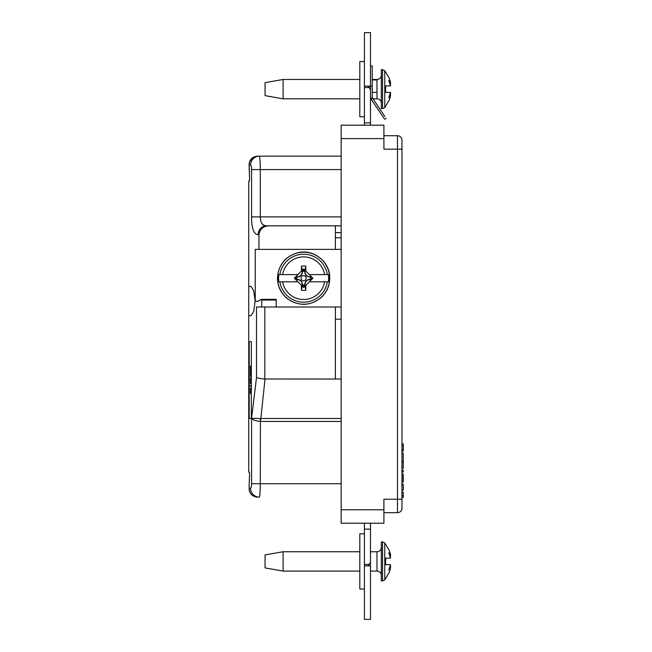 <?xml version="1.0" encoding="UTF-8"?>
<svg xmlns="http://www.w3.org/2000/svg" width="652" height="652" viewBox="0 0 652 652"><rect width="100%" height="100%" fill="white"/><g stroke="black" fill="none" stroke-linecap="round" stroke-linejoin="round"><path stroke-width="0.98" d="M251.33 366.652L250.466 366.652L250.466 366.098L251.33 366.098M250.466 366.652L250.466 371.208L251.33 371.208M250.466 371.094L251.33 371.094M250.466 368.787L251.33 368.787M251.33 371.99L250.466 371.99L250.466 376.538L251.33 376.538M251.33 378.095L250.466 378.095L250.466 383.653L251.33 383.653M250.466 383.539L251.33 383.539M250.466 381.795L251.33 381.795M251.33 386.204L250.466 386.204L250.466 385.43L251.33 385.43M251.33 388.095L250.466 388.095L250.466 393.425L251.33 393.425M250.466 391.77L251.33 391.77M372.219 79.462L376.978 79.462L376.978 92.356L372.219 92.356M364.419 125.176L364.419 32.6L370.483 32.6L370.483 125.176M370.483 565.887L364.419 565.887L364.419 619.4L370.483 619.4L370.483 523.214M369.228 564.445L368.315 565.471L369.407 565.887L364.419 565.887L364.419 564.445L369.228 564.445L370.483 562.13M364.419 523.214L364.419 564.445M364.419 122.869L370.483 122.869M364.419 529.131L370.483 529.131M364.419 87.555L369.228 87.555L370.483 89.87M364.419 86.113L370.483 86.113M369.228 87.555L368.315 86.529L369.407 86.113M401.966 453.124L403.27 453.124L403.27 461.429L401.966 461.429M341.167 509.782L341.167 523.214L383.914 523.214L383.914 499.236L397.492 499.236L397.492 149.153L383.914 149.153L383.914 125.176L341.167 125.176L341.167 509.782L383.914 509.782M401.966 149.153L397.492 149.153L397.492 135.722A4.474 4.474 0 0 1 401.966 140.196L401.966 508.193A4.474 4.474 0 0 1 397.492 512.668L383.914 512.668M401.966 140.196A4.474 4.474 0 0 0 397.492 135.722L383.914 135.722M401.966 443.922L403.27 443.922L403.27 451.135L401.966 451.135M403.27 445.732L401.966 445.732M403.27 449.636L401.966 449.636M401.966 468.291L403.27 468.291L403.27 462.154L401.966 462.154M401.966 470.239L403.27 470.239L403.27 472.04L401.966 472.04M401.966 474.126L403.27 474.126L403.27 482.146L401.966 482.146M403.27 476.066L401.966 476.066M403.27 478.136L401.966 478.136M403.27 480.206L401.966 480.206M401.966 484.232L403.27 484.232L403.27 490.125L401.966 490.125M401.966 495.553L403.27 495.553L403.27 492.064L401.966 492.064M403.27 495.553L403.27 497.362L401.966 497.362M382.537 580.908L381.314 580.908L381.314 541.918L382.537 541.918L382.537 580.908L384.762 579.864L384.762 542.961L389.285 550.5L390.393 554.11L389.285 550.72M283.107 571.087L265.054 567.916L265.054 554.917L283.107 551.739L283.107 571.087L359.798 571.087M370.483 571.087L376.978 571.087A4.336 4.336 0 0 1 381.314 575.423M376.978 571.087L376.978 551.739A4.336 4.336 0 0 0 381.314 547.403M389.285 572.106L390.393 568.715L389.285 572.326L384.762 579.864M390.393 568.715L390.597 566.971L388.755 569.995L390.532 564.665L385.65 564.665L385.65 558.161L390.532 558.161L388.755 552.831L390.597 555.854L390.393 554.11M390.597 555.854L390.132 555.936L390.597 557.362M390.597 565.463L390.132 566.89L390.597 566.971M385.65 564.665L385.65 558.161M382.537 108.639L381.314 108.639L381.314 69.642L382.537 69.642L382.537 108.639L384.762 107.596L384.762 70.685L389.285 78.232L390.393 81.842L389.285 78.452M283.107 98.819L265.054 95.64L265.054 82.641L283.107 79.462L283.107 98.819L359.798 98.819M372.968 98.819L376.978 98.819A4.336 4.336 0 0 1 381.314 103.155M376.978 79.462A4.336 4.336 0 0 0 381.314 75.135M389.285 99.837L390.393 96.447L389.285 100.049L384.762 107.596M390.393 96.447L390.597 94.695L388.755 97.718L390.532 92.388L385.65 92.388L385.65 85.893L390.532 85.893L388.755 80.563L390.597 83.586L390.393 81.842M390.597 83.586L390.132 83.668L390.597 85.094M390.597 93.195L390.132 94.621L390.597 94.695M385.65 85.893L385.65 92.388M370.483 98.354A2.885 2.885 0 0 1 370.89 98.827L371.143 99.21L370.849 98.68L372.316 97.686L381.616 111.631M384.876 116.472L382.137 112.405M370.483 65.925L372.219 65.925L372.219 97.034A2.168 2.168 0 0 0 372.316 97.686M377.728 105.868L380.874 110.538M370.483 86.145L372.219 86.145M370.483 97.034A3.896 3.896 0 0 0 370.849 98.68M384.101 118.419L371.469 99.691M384.696 119.3L386.131 118.33L384.696 119.3M371.151 99.218L372.585 98.248M364.419 589.033L359.798 589.033L359.798 533.792L364.419 533.792M364.419 116.765L359.798 116.765L359.798 61.524L364.419 61.524M296.994 276.986L295.894 276.79A7.84 7.84 0 0 0 295.894 279.594L296.994 279.398A6.732 6.732 0 0 1 296.994 276.986L297.239 277.002C300.482 276.79 302.21 275.062 302.422 271.819L302.406 271.574A6.732 6.732 0 0 1 304.818 271.574L304.81 271.819C305.014 275.071 306.742 276.79 309.985 277.002L310.238 276.986A6.732 6.732 0 0 1 310.238 279.398L311.33 279.594A7.84 7.84 0 0 0 311.33 276.79L310.238 276.986M306.171 278.192A2.559 2.559 0 0 0 303.612 275.633A2.559 2.559 0 0 0 301.053 278.192A2.559 2.559 0 0 0 303.612 280.759A2.559 2.559 0 0 0 306.171 278.192M305.78 290.205A12.201 12.201 0 0 1 301.444 290.205A66.341 5.778 -90 0 1 301.387 285.258L294.321 278.192L301.387 271.134A66.341 5.778 -90 0 1 301.444 266.187A12.201 12.201 0 0 1 305.78 266.187A66.341 5.778 90 0 1 305.845 271.134L312.911 278.192L305.845 285.258A66.341 5.778 90 0 1 305.78 290.205L305.038 286.057L303.612 287.491L301.387 285.258M297.931 281.803L279.895 281.803A23.994 23.994 0 0 0 327.328 281.803L324.614 281.803A21.312 21.312 0 0 1 282.609 281.803L278.836 281.803A25.037 25.037 0 0 1 278.836 274.582L282.609 274.582A21.312 21.312 0 0 1 324.614 274.582L328.388 274.582A25.037 25.037 0 0 1 328.388 281.803L309.301 281.803M309.301 274.582L327.328 274.582A23.994 23.994 0 0 0 279.895 274.582L297.931 274.582M341.167 421.445L260.295 421.436C255.69 420.939 252.789 419.921 251.574 418.388L260.409 418.478L260.295 483.711C260.205 491.869 259.895 496.351 259.357 497.142L257.727 497.142C254.59 496.938 252.308 495.83 250.865 493.817C248.184 489.073 249.537 489.693 249.137 488.731L249.137 483.711L249.17 488.193L250.547 488.193C251.118 488.022 251.46 486.531 251.574 483.711L251.574 418.388L256.513 377.492L256.513 307.01L261.713 307.01L261.713 300.042L261.191 299.366L258.094 301.232L255.242 301.232L255.242 249.382L258.95 249.382L258.95 234.793L258.143 234.793C253.815 234.378 251.623 228.404 251.574 216.888L251.574 169.585C251.452 166.765 251.118 165.274 250.547 165.111A8.957 8.802 -90 0 1 259.357 156.154C259.895 156.936 260.205 161.411 260.295 169.585L260.295 216.888C260.474 222.821 262.487 225.804 266.318 225.845L341.167 225.845L341.167 232.625L335.389 232.625L335.389 249.382L341.167 249.382L341.167 237.76L335.389 237.76M250.547 165.111L249.17 165.111L249.137 169.585L249.137 164.573L249.577 179.047L249.325 181.215L248.738 181.215L248.738 472.089L249.325 472.089L249.577 474.248L249.17 483.711M248.73 286.424L250.996 286.424L253.669 290.653L255.136 301.085L253.669 311.517L250.996 315.747L248.73 315.747M261.46 299.366L276.171 299.317L276.171 307.01L341.167 307.01L341.167 319.162L335.389 319.162L335.389 379.024L341.167 379.024L341.167 324.557M255.242 301.232L258.094 301.232M335.389 249.382L258.95 249.382M249.211 341.697L251.33 341.697L251.33 418.388L249.211 418.388L249.211 341.697L251.33 341.697M276.171 299.317L261.191 299.366M335.389 232.625L335.389 225.845L268.942 225.845C263.106 226.138 259.781 229.121 258.95 234.793M335.389 307.01L335.389 319.162M264.818 307.01L264.818 379.016L335.389 379.024M257.711 156.154L257.727 156.154C254.59 156.366 252.308 157.474 250.865 159.479C248.184 164.231 249.537 163.611 249.137 164.573L249.17 165.111C249.031 160.066 251.876 157.083 257.727 156.154L341.167 156.154M258.094 156.154L259.357 156.154M249.577 171.753L249.325 169.585M258.143 234.793A8.957 8.174 -90 0 1 266.318 225.845L263.881 225.323M263.873 225.323L261.917 223.612M276.171 307.01L261.713 307.01M251.33 418.388L249.211 418.388M252.56 157.833L249.83 161.248M264.818 379.016C260.89 378.714 258.119 378.209 256.513 377.492M260.409 418.478L341.167 418.478M259.357 497.142A8.957 8.802 -90 0 1 250.547 488.193M257.727 497.142C251.876 496.213 249.031 493.23 249.17 488.193L249.137 488.731M260.531 421.445L265.03 379.024M302.406 284.818L302.21 285.91A7.84 7.84 0 0 0 305.014 285.91L304.818 284.818A6.732 6.732 0 0 1 302.406 284.818L302.422 284.565C302.21 281.322 300.482 279.594 297.239 279.39L296.994 279.398M304.818 271.574L305.014 270.474A7.84 7.84 0 0 0 302.21 270.474L302.406 271.574M295.894 279.594L297.239 279.594A4.971 4.971 0 0 1 302.21 284.565L302.21 285.91M302.21 270.474L302.21 271.819A4.971 4.971 0 0 1 297.239 276.79L295.894 276.79M311.33 276.79L309.985 276.79A4.971 4.971 0 0 1 305.014 271.819L305.014 270.474M305.014 285.91L305.014 284.565A4.971 4.971 0 0 1 309.985 279.594L311.33 279.594M305.014 284.565L304.81 284.565C305.014 281.322 306.742 279.602 309.985 279.39L310.238 279.398M305.845 271.134L303.612 268.901L301.387 271.134M305.845 285.258L305.038 286.057M305.038 270.327L305.78 266.187M301.444 266.187L302.186 270.327M302.186 286.057L301.444 290.205M250.466 379.831L251.33 379.831M250.466 389.798L251.33 389.798M341.167 138.607L383.914 138.607M401.966 508.193A4.474 4.474 0 0 1 397.492 512.668L397.492 499.236L401.966 499.236M376.978 98.819L376.978 92.356M329.627 278.192A26.007 26.007 0 0 1 303.612 304.207A26.007 26.007 0 0 1 277.605 278.192A26.007 26.007 0 0 1 303.612 252.185A26.007 26.007 0 0 1 329.627 278.192M341.167 169.585L251.574 169.585M251.574 216.888L341.167 216.888M341.167 483.711L251.574 483.711M276.171 300.042L261.713 300.042M364.419 32.6L370.483 32.6M364.419 619.4L370.483 619.4M376.978 79.935L372.219 79.935M283.107 551.739L359.798 551.739M370.483 551.739L376.978 551.739M382.537 541.918L384.762 542.961M283.107 79.462L359.798 79.462M382.537 69.642L384.762 70.685M277.475 278.192C277.646 286.481 280.914 293.278 287.271 298.6C299.015 306.619 310.425 306.171 321.509 297.255C326.88 292.039 329.635 285.682 329.757 278.192C330.311 262.063 313.53 248.624 297.915 252.683C285.16 256.432 278.347 264.932 277.475 278.192"/></g></svg>

